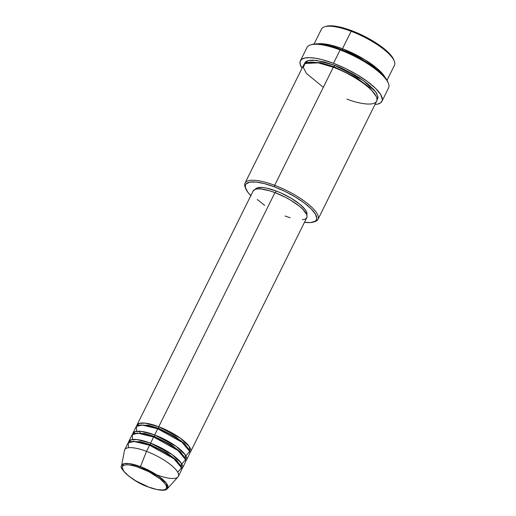 <?xml version="1.0" encoding="UTF-8"?>
<svg xmlns="http://www.w3.org/2000/svg" width="516" height="516" viewBox="0 0 516 516"><rect width="100%" height="100%" fill="white"/><g stroke="black" fill="none" stroke-linecap="round" stroke-linejoin="round"><path stroke-width="0.77" d="M140.275 467.851C146.492 469.882 162.875 478.48 166.216 485.685C168.971 492.664 155.064 489.813 148.518 487.014A1.2 0.374 110.7 0 0 148.602 487.11A1.2 0.374 -69.3 0 1 148.518 487.014L135.695 480.815L128.542 475.894L123.795 471.205L122.189 467.47L122.66 466.142L123.963 465.251L126.052 464.826L128.845 464.884L136.101 466.425L148.943 471.74L160.25 478.971L164.997 483.66L166.216 485.685L166.604 487.394L166.133 488.723L164.83 489.62L162.74 490.045L156.554 489.439L148.518 487.014C142.3 484.982 125.923 476.384 122.576 469.179C119.822 462.201 133.728 465.058 140.275 467.851A1.2 0.374 -69.3 0 1 140.462 466.638A1.2 0.374 110.7 0 0 140.275 467.851M178.362 476.378L181.419 470.218A29.954 8.707 -153.6 0 0 149.563 445.205L146.505 451.365A29.954 8.707 -153.6 0 1 177.956 476.965L167.442 488.607L166.429 483.305L158.489 476.113L140.462 466.638A25.697 7.469 26.4 0 1 167.442 488.607C165.539 491.232 159.263 490.735 148.602 487.104C131.612 481.512 118.183 467.07 121.563 465.832A25.697 7.469 26.4 0 1 140.462 466.638L146.505 451.365L140.462 466.638L129.219 463.613L124.098 463.69L121.563 465.832L124.479 450.416A29.954 8.707 -153.6 0 1 146.505 451.365A29.954 8.707 26.4 0 1 178.362 476.378A29.954 8.707 26.4 0 1 156.561 474.752M136.663 426.235L139.249 423.397L145.241 423.146L158.741 426.719A1.2 0.374 -69.3 0 1 158.431 428.216L148.389 425.242L139.159 425.223L148.389 425.242L158.431 428.216A1.2 0.374 -69.3 0 1 157.928 428.854A1.2 0.374 110.7 0 0 158.431 428.216L175.543 436.768L184.502 443.567L189.146 450.036L184.502 443.567L175.543 436.768L158.431 428.216A1.2 0.374 110.7 0 0 158.741 426.719A29.954 8.707 26.4 0 1 190.597 451.732A29.954 8.707 26.4 0 1 189.849 452.642L189.378 446.669L180.252 438.116L158.741 426.719L274.957 192.603L158.741 426.719A29.954 8.707 26.4 0 0 136.934 425.094A29.954 8.707 26.4 0 0 136.663 426.235M185.863 455.783L189.695 451.423L181.967 442.238L157.715 428.777L154.658 434.936L157.715 428.777A29.954 8.707 -153.6 0 0 135.914 427.151L132.857 433.311A29.954 8.707 26.4 0 0 132.58 434.453L135.173 431.608L141.165 431.357L154.658 434.936A29.954 8.707 26.4 0 1 186.515 459.95L189.578 453.783A29.954 8.707 -153.6 0 0 157.715 428.777L142.19 425.042L136.476 426.397L136.572 431.312M137.617 432.885L137.901 433.253M132.857 433.311A29.954 8.707 26.4 0 1 154.658 434.936A1.2 0.374 -69.3 0 1 154.349 436.433L144.312 433.453L135.082 433.44L144.312 433.453L154.349 436.433A1.2 0.374 -69.3 0 1 153.852 437.071A1.2 0.374 110.7 0 0 154.349 436.433L171.46 444.979L180.426 451.784L185.07 458.253L180.426 451.784L171.46 444.979L154.349 436.433A1.2 0.374 110.7 0 0 154.658 434.936L176.175 446.327L185.302 454.88L185.773 460.859A29.954 8.707 26.4 0 0 186.515 459.95M181.787 464L185.618 459.64L177.885 450.455L153.639 436.988L150.582 443.147L153.639 436.988A29.954 8.707 -153.6 0 0 131.838 435.362L128.781 441.522A29.954 8.707 26.4 0 0 128.503 442.67L131.096 439.825L137.088 439.574L150.582 443.147A29.954 8.707 26.4 0 1 182.438 468.16L185.496 462.001A29.954 8.707 -153.6 0 0 153.639 436.988L138.114 433.259L132.399 434.614L132.489 439.529M133.534 441.103L133.825 441.47M128.781 441.522A29.954 8.707 26.4 0 1 150.582 443.147A1.2 0.374 -69.3 0 1 150.272 444.644L140.236 441.67L131.006 441.657L140.236 441.67L150.272 444.644A1.2 0.374 -69.3 0 1 149.775 445.282A1.2 0.374 110.7 0 0 150.272 444.644L167.384 453.196L176.349 459.995L180.993 466.47L176.349 459.995L167.384 453.196L150.272 444.644A1.2 0.374 110.7 0 0 150.582 443.147L172.092 454.544L181.226 463.097L181.696 469.07A29.954 8.707 26.4 0 0 182.438 468.16M177.71 472.211L181.542 467.851L173.808 458.666L149.563 445.205A29.954 8.707 -153.6 0 0 127.762 443.579L124.704 449.739A29.954 8.707 26.4 0 1 146.505 451.365L149.563 445.205L134.031 441.47L128.323 442.831L128.413 447.74M387.032 80.264L394.456 65.306A40.738 11.842 -153.6 0 0 351.132 31.289A40.738 11.842 26.4 0 1 394.334 61.23L393.773 59.785A39.538 11.494 -153.6 0 0 351.841 30.734L351.132 31.289L342.469 48.749A1.2 0.374 -69.3 0 1 342.289 49.955A1.2 0.374 110.7 0 0 342.469 48.749A40.738 11.842 26.4 0 1 385.065 77.394L377.073 68.402L364.793 59.669L342.469 48.749L351.132 31.289A40.738 11.842 -153.6 0 0 321.481 29.083L314.057 44.041M313.186 222.119L314.676 221.699A40.738 11.842 -153.6 0 0 310.8 206.31A40.738 11.842 -153.6 0 0 274.673 185.315L274.364 186.811A39.538 11.494 26.4 0 1 309.426 207.187A39.538 11.494 26.4 0 1 313.186 222.119A39.538 11.494 26.4 0 1 304.492 222.28L310.555 222.564L315.141 221.248L316.024 220.435L316.779 218.3L315.341 213.966L310.948 208.625L303.969 202.73L295.017 196.796L284.858 191.333L274.364 186.811L264.444 183.612L255.949 182.025L249.609 182.174L245.977 184.051L245.429 185.038L245.358 187.495L247.809 192.216L251.06 195.867M381.93 101.323L388.554 87.972A45.531 13.235 -153.6 0 0 340.134 49.955A45.531 13.235 26.4 0 1 388.413 83.418L387.858 81.973A44.331 12.887 -153.6 0 0 340.844 49.401L340.134 49.955L333.504 63.307A45.531 13.235 26.4 0 1 381.93 101.323A45.531 13.235 26.4 0 1 375.009 104.484L377.293 104.193L380.46 102.961L382.111 100.891L382.35 99.562L380.692 94.576L375.629 88.423L367.598 81.638L357.291 74.807L345.591 68.518L333.504 63.307L340.134 49.955A45.531 13.235 -153.6 0 0 306.994 47.485L300.37 60.836A45.531 13.235 26.4 0 1 333.504 63.307L322.081 59.624L315.321 58.185L309.555 57.624L305.001 57.966L301.841 59.198L300.183 61.269L300.106 64.1L302.034 68.26A45.531 13.235 26.4 0 1 300.37 60.836M312.193 44.415L310.709 44.84A45.531 13.235 26.4 0 1 340.134 49.955L340.844 49.401A44.331 12.887 -153.6 0 0 312.193 44.415L317.521 43.866L329.963 44.898L342.469 48.749A40.738 11.842 26.4 0 0 317.534 43.866L326.325 45.008L337.012 48.02L348.681 52.638L360.303 58.469L370.901 65.01L379.544 71.692L385.497 77.948L387.864 81.992M307.749 62.462L320.397 62.623L334 66.674A1.2 0.374 -69.3 0 1 333.504 67.312A1.2 0.374 110.7 0 0 334 66.674L320.397 62.623L307.749 62.462M245.468 187.921A40.738 11.842 26.4 0 1 245.023 183.103A40.738 11.842 26.4 0 1 274.673 185.315L333.291 67.228L274.673 185.315A40.738 11.842 26.4 0 1 317.998 219.332L376.615 101.246A40.738 11.842 -153.6 0 0 333.291 67.228L318.217 62.855L305.053 63.487L303.305 67.383L306.472 73.491L323.326 87.301M304.324 64.081L308.194 60.54L316.327 60.353L334.31 65.177A1.2 0.374 -69.3 0 1 334 66.674A1.2 0.374 110.7 0 0 334.31 65.177L341.508 68.157L352.196 73.511L358.846 77.477L367.469 83.637L373.829 89.571L376.532 93.157L378.015 97.621L376.957 100.136L377.951 96.711L375.635 91.809L363.096 80.335L334.31 65.177L324.087 61.881L312.883 60.095L308.807 60.398L305.975 61.501L304.498 63.352L304.285 64.539M190.597 451.732L306.814 217.617A29.954 8.707 -153.6 0 0 274.957 192.603L285.529 197.351L290.598 200.169L299.338 206.181L302.666 209.128L306.62 214.372L307.091 216.462L306.517 218.081L304.924 219.171L302.37 219.687M276.176 191.017L275.318 192.745L276.176 191.017L281.259 193.119L291.198 198.286L299.583 204.046L305.137 209.541L306.575 211.915L306.82 214.895A28.754 8.359 -153.6 0 0 276.176 191.017A28.754 8.359 -153.6 0 0 255.317 189.327L257.058 187.966L262.779 187.54L266.759 188.172L276.176 191.017M317.998 219.332A40.738 11.842 26.4 0 1 313.889 221.886M326.273 26.297L333.426 25.948L341.921 27.535L351.841 30.734L362.335 35.256L372.494 40.719L384.027 48.646L390.199 54.412L393.779 59.798M346.965 99.033C357.84 103.684 380.924 108.418 376.358 96.834C370.798 84.876 343.611 70.602 333.291 67.228A40.738 11.842 -153.6 0 0 303.64 65.022L245.023 183.103M290.108 217.733L285.013 215.991M264.702 205.445L257.297 199.466M253.137 191.017L255.039 189.424L257.594 188.908L261.006 188.979L269.855 190.862L274.957 192.603A29.954 8.707 -153.6 0 0 253.15 190.978L136.934 425.094M376.17 96.428L369.591 87.533L357.304 78.284L334 66.674L357.304 78.284L369.591 87.533L376.17 96.428M274.673 185.315A40.738 11.842 -153.6 0 0 245.145 187.185L245.706 188.624A39.538 11.494 26.4 0 1 274.364 186.811L274.673 185.315M250.834 195.648A39.538 11.494 26.4 0 1 245.706 188.624M324.803 26.716A40.738 11.842 26.4 0 1 351.132 31.289L351.841 30.734A39.538 11.494 -153.6 0 0 326.293 26.29L324.803 26.716M179.439 464.11L179.903 464.116M183.515 455.899L183.98 455.899M140.591 432.918L139.133 431.208"/></g></svg>
